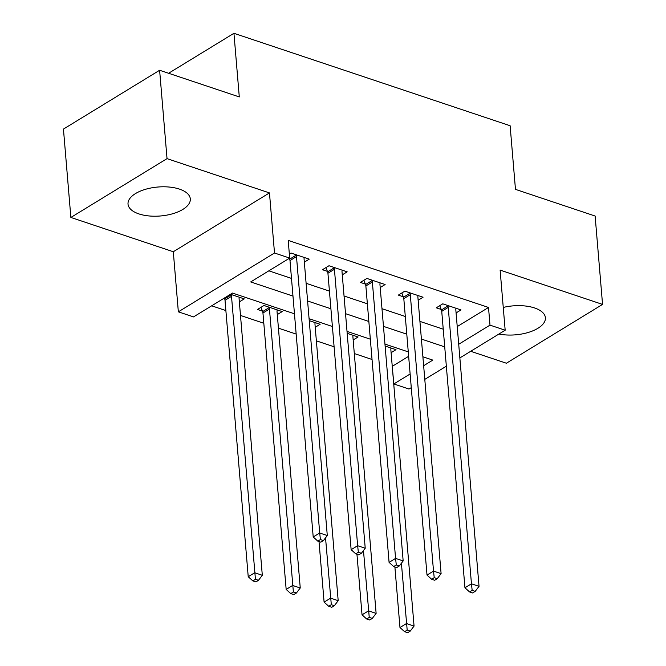 <?xml version="1.0" encoding="UTF-8"?>
<svg xmlns="http://www.w3.org/2000/svg" width="666" height="666" viewBox="0 0 666 666"><rect width="100%" height="100%" fill="white"/><g stroke="black" fill="none" stroke-linecap="round" stroke-linejoin="round"><path stroke-width="1" d="M138.894 213.903A31.252 14.535 175.2 0 0 172.744 213.728A31.252 14.535 175.2 0 0 190.309 198.884A31.252 14.535 175.2 0 0 179.437 189.102A31.252 14.535 175.2 0 0 145.588 189.277A31.252 14.535 175.2 0 0 128.022 204.121A31.252 14.535 175.2 0 0 138.894 213.903M498.901 334.041A31.252 14.535 175.2 0 0 530.477 331.735A31.252 14.535 175.2 0 0 545.396 317.74A31.252 14.535 175.2 0 0 534.532 307.95A31.252 14.535 175.2 0 0 503.255 307.442M294.464 313.803L232.509 293.065L193.523 316.908L178.346 311.83L274.509 253.005L289.685 258.083L250.699 281.934L292.973 296.087M173.302 251.74L269.464 192.915L167.033 158.633L159.615 70.263L63.445 129.087L70.871 217.457L173.302 251.74L178.346 311.83M470.712 351.282L506.385 363.228L602.555 304.404L500.124 270.113L505.169 330.211L459.856 357.925M411.28 387.645L408.999 389.036L393.831 383.957L410.131 373.984M392.241 366.25L393.831 383.957M211.671 305.811L225.874 310.564M240.493 315.451L263.811 323.26M278.43 328.155L296.17 334.091M316.367 340.85L334.107 346.786M354.304 353.546L372.044 359.482M167.033 158.633L70.871 217.457M159.615 70.263L239.285 96.928L233.941 33.3L510.123 125.741L515.467 189.369L595.129 216.034L602.555 304.404M392.341 366.283L408.641 356.31M391.1 352.68L396.012 349.675L385.115 346.029M353.163 339.976L358.075 336.979L347.177 333.333M315.226 327.281L320.138 324.275L309.24 320.629M277.289 314.585L282.201 311.58L263.994 305.486L257.492 309.457L262.429 311.114M239.352 301.889L244.264 298.884L230.511 294.28M224.017 298.26L224.492 298.418M457.226 326.59L488.511 307.459L288.203 240.409L289.685 258.083M268.848 270.829L291.492 278.413M306.11 283.3L329.429 291.109M344.047 295.995L367.366 303.804M381.984 308.699L405.303 316.5M419.921 321.395L443.24 329.204M456.077 312.928L460.989 309.931L442.782 303.829L436.28 307.809L441.217 309.457M418.14 300.233L423.052 297.227L404.845 291.134L398.343 295.113L403.28 296.761M380.203 287.537L385.115 284.532L366.908 278.438L360.406 282.409L365.343 284.066M342.266 274.842L347.177 271.836L328.971 265.742L322.469 269.713L327.406 271.37M304.329 262.138L309.24 259.141L291.034 253.038L289.352 254.071M288.994 258.508L289.469 258.666M233.941 33.3L168.598 73.268M269.464 192.915L274.509 253.005M488.511 307.459L489.993 325.133L505.169 330.211M423.643 365.717L432.817 360.106L422.893 356.785M408.275 351.889L384.956 344.089M370.338 339.194L347.019 331.393M332.401 326.498L309.082 318.689M446.345 366.192L424.791 379.379M458.707 344.264L489.993 325.133M307.592 300.974L330.91 308.783M345.529 313.669L368.847 321.478M383.466 326.373L406.784 334.174M421.403 339.069L444.722 346.878M448.235 307.376L441.741 311.355L464.951 587.77L471.453 583.799L448.235 307.376A4.004 2.606 58.5 0 0 447.91 305.985L447.718 305.486M472.161 590.351L469.563 591.941L472.602 592.956L475.199 591.366L472.161 590.351L471.453 583.799L479.037 586.338L455.827 309.915A4.004 2.606 58.5 0 1 455.935 308.674L456.052 308.275M441.741 311.355A4.004 2.606 58.5 0 0 441.408 309.956L439.76 305.677M464.951 587.77L469.563 591.941M475.199 591.366L479.037 586.338M394.888 566.941L399.975 627.522L406.476 623.543L414.061 626.082L390.85 349.667A4.004 2.606 -121.5 0 1 390.959 348.418L391.075 348.018M401.407 563.236L407.184 630.094L404.587 631.684L407.625 632.7L410.223 631.11L407.184 630.094M414.061 626.082L410.223 631.11M404.587 631.684L399.975 627.522M410.298 294.68L403.804 298.651L427.014 575.074L433.516 571.103L410.298 294.68A4.004 2.606 58.5 0 0 409.973 293.29L409.781 292.79M434.224 577.647L431.626 579.237L434.665 580.253L437.262 578.662L434.224 577.647L433.516 571.103L441.1 573.642L417.89 297.219A4.004 2.606 58.5 0 1 417.998 295.97L418.115 295.579M403.804 298.651A4.004 2.606 58.5 0 0 403.471 297.261L401.823 292.982M427.014 575.074L431.626 579.237M437.262 578.662L441.1 573.642M372.361 281.984L365.867 285.955L389.077 562.379L395.579 558.399L372.361 281.984A4.004 2.606 58.5 0 0 372.036 280.586L371.844 280.086M396.287 564.951L393.689 566.541L396.728 567.557L399.325 565.967L396.287 564.951L395.579 558.399L403.163 560.938L379.953 284.524A4.004 2.606 58.5 0 1 380.061 283.275L380.178 282.884M365.867 285.955A4.004 2.606 58.5 0 0 365.534 284.565L363.886 280.286M389.077 562.379L393.689 566.541M399.325 565.967L403.163 560.938M334.424 269.289L327.93 273.26L351.14 549.683L357.642 545.704L334.424 269.289A4.004 2.606 58.5 0 0 334.099 267.89L333.907 267.391M358.35 552.256L355.752 553.846L358.791 554.861L361.388 553.271L358.35 552.256L357.642 545.704L365.226 548.243L342.016 271.828A4.004 2.606 58.5 0 1 342.124 270.579L342.241 270.18M327.93 273.26A4.004 2.606 58.5 0 0 327.597 271.87L325.949 267.582M351.14 549.683L355.752 553.846M361.388 553.271L365.226 548.243M356.951 554.245L362.038 614.818L368.539 610.847L376.124 613.386L352.913 336.963A4.004 2.606 -121.5 0 1 353.022 335.722L353.138 335.323M363.47 550.541L369.247 617.399L366.65 618.989L369.688 620.004L372.286 618.414L369.247 617.399M376.124 613.386L372.286 618.414M366.65 618.989L362.038 614.818M319.014 541.55L324.101 602.122L330.602 598.151L338.186 600.69L314.976 324.267A4.004 2.606 -121.5 0 1 315.085 323.027L315.201 322.627M325.532 537.845L331.31 604.695L328.713 606.285L331.751 607.3L334.349 605.719L331.31 604.695M338.186 600.69L334.349 605.719M328.713 606.285L324.101 602.122M260.972 307.334L262.62 311.613A4.004 2.606 -121.5 0 1 262.953 313.003L286.164 589.427L292.665 585.456L300.249 587.995L277.039 311.571A4.004 2.606 -121.5 0 1 277.148 310.323L277.264 309.931M268.931 307.143L269.122 307.642A4.004 2.606 -121.5 0 1 269.447 309.032L293.373 591.999L290.776 593.589L293.814 594.605L296.412 593.015L293.373 591.999M300.249 587.995L296.412 593.015M290.776 593.589L286.164 589.427M296.487 256.585L289.993 260.564L313.203 536.979L319.705 533.008L296.487 256.585A4.004 2.606 58.5 0 0 296.162 255.195L295.97 254.695M320.413 539.56L317.815 541.15L320.854 542.166L323.451 540.576L320.413 539.56L319.705 533.008L327.289 535.547L304.079 259.124A4.004 2.606 58.5 0 1 304.187 257.884L304.304 257.484M289.993 260.564A4.004 2.606 58.5 0 0 289.66 259.166L289.327 258.3M313.203 536.979L317.815 541.15M323.451 540.576L327.289 535.547M224.35 298.052L224.683 298.917A4.004 2.606 -121.5 0 1 225.016 300.308L248.227 576.731L254.728 572.752L262.312 575.291L239.102 298.876A4.004 2.606 -121.5 0 1 239.211 297.627L239.327 297.227M230.994 294.439L231.185 294.938A4.004 2.606 -121.5 0 1 231.51 296.337L255.436 579.303L252.839 580.894L255.877 581.909L258.475 580.319L255.436 579.303M262.312 575.291L258.475 580.319M252.839 580.894L248.227 576.731M447.91 305.985L441.408 309.956M409.973 293.29L403.471 297.261M372.036 280.586L365.534 284.565M334.099 267.89L327.597 271.87M262.62 311.613L269.122 307.642M262.953 313.003L269.447 309.032M296.162 255.195L289.66 259.166M224.683 298.917L231.185 294.938M225.016 300.308L231.51 296.337"/></g></svg>
